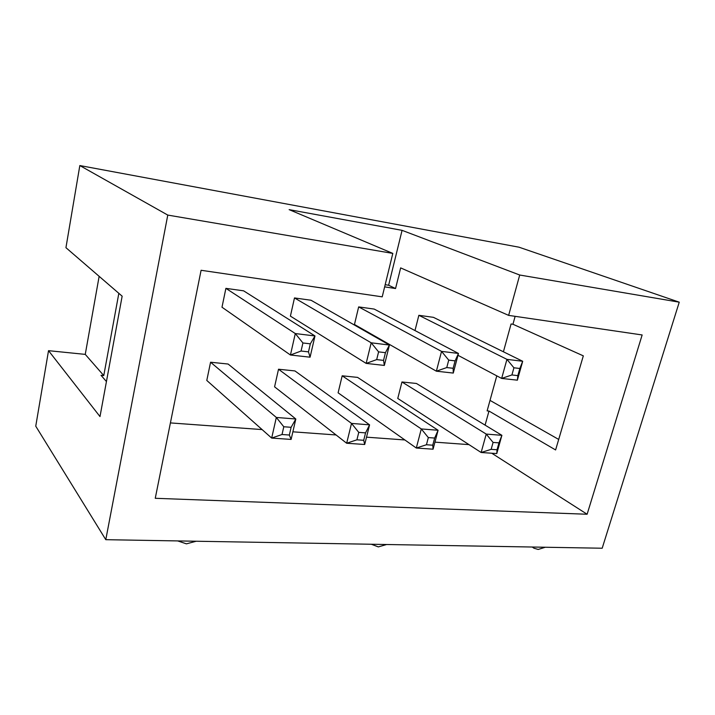 <?xml version="1.0" encoding="UTF-8"?>
<svg xmlns="http://www.w3.org/2000/svg" width="715" height="715" viewBox="0 0 715 715"><rect width="100%" height="100%" fill="white"/><g stroke="black" fill="none" stroke-linecap="round" stroke-linejoin="round"><path stroke-width="1.07" d="M167.775 215.081L79.83 165.558L519.001 247.193L679.25 302.177L519.716 275.016L402.071 230.346L289.137 209.638L392.812 253.405L167.775 215.081L105.784 539.682L602.191 548.226L679.25 302.177M490.016 400.391L558.701 439.439M392.812 253.405L382.212 296.841L201.094 270.279L155.253 498.292L587.122 514.246L642.15 334.96L508.633 315.378L519.716 275.016M385.179 284.704L388.629 285.231L402.071 230.346M388.629 285.231L395.556 288.529L384.643 286.867M508.633 315.378L400.65 267.893L395.556 288.529M79.83 165.558L65.941 247.685L122.149 296.18L99.993 416.577L48.522 350.672L35.75 426.176L105.784 539.682M48.522 350.672L85.255 354.381L99.144 276.33M503.414 351.789L511.073 323.984L512.95 324.253L583.324 355.856L555.6 449.95L488.98 411.045L487.121 410.875L496.782 375.858M118.833 293.32L103.773 375.572L101.038 375.321L106.437 381.551M468.977 444.623L434.943 442.147M404.86 439.957L366.518 437.169M336.077 434.961L292.864 431.815M262.101 429.581L170.411 422.914M491.759 453.23L587.122 514.246M515.131 316.334L512.95 324.253M488.98 411.045L485.092 425.13M358.662 306.905L354.461 324.476L436.373 371.192L453.265 373.069L458.467 353.442L374.195 309.077L358.662 306.905L441.548 351.387L436.373 371.192L446.768 367.564L453.131 368.288L455.098 360.869L448.734 360.119L446.768 367.564M342.181 375.804L338.106 392.821L416.309 448.037L433.076 449.19L438.089 430.269L357.589 377.395L342.181 375.804L421.296 428.937L416.309 448.037L426.444 444.748L432.754 445.195L434.649 438.054L428.33 437.58L426.444 444.748M278.519 369.235L274.578 386.833L346.668 443.246L364.695 444.489L369.584 424.844L294.946 370.933L278.519 369.235L351.512 423.414L346.668 443.246L356.919 439.814L363.712 440.297L365.553 432.879L358.76 432.369L356.919 439.814M294.482 297.941L290.406 316.128L366.16 363.408L384.348 365.428L389.416 345.032L311.052 300.255L294.482 297.941L371.192 342.807L366.16 363.408L376.689 359.609L383.535 360.387L385.448 352.674L378.593 351.869L376.689 359.609M291.121 427.302L295.822 418.999L228.112 364.033L210.567 362.228L206.787 380.443L271.673 438.081L291.112 439.421L295.822 418.999L276.33 417.453L271.673 438.081L282.023 434.506L289.352 435.024L291.121 427.302L283.792 426.757L282.023 434.506M225.895 288.36L221.99 307.218L290.442 355.006L310.078 357.187L314.975 335.952L243.618 290.835L225.895 288.36L295.295 333.556L290.442 355.006L301.078 351.029L308.478 351.869L310.328 343.835L302.919 342.968L301.078 351.029M401.946 381.98L397.763 398.452L481.132 452.497L496.773 453.578L501.894 435.319L416.434 383.472L401.946 381.98L486.236 434.085L481.132 452.497L491.151 449.342L497.032 449.762L498.963 442.862L493.082 442.424L491.151 449.342M457.975 355.301L501.653 378.432L517.383 380.174L522.692 361.272L433.442 317.344L418.856 315.306L414.995 330.553M85.255 354.381L103.773 375.572M532.478 547.029L533.908 548.208L538.225 549.442L545.295 547.243M177.731 540.924L186.427 543.847L196.205 541.237M371.326 544.249L378.333 546.904L386.583 544.517M455.098 360.869L458.467 353.442L441.548 351.387L448.734 360.119M434.649 438.054L438.089 430.269L421.296 428.937L428.33 437.58M365.553 432.879L369.584 424.844L351.512 423.414L358.76 432.369M385.448 352.674L389.416 345.032L371.192 342.807L378.593 351.869M210.567 362.228L276.33 417.453L283.792 426.757M310.328 343.835L314.975 335.952L295.295 333.556L302.919 342.968M498.963 442.862L501.894 435.319L486.236 434.085L493.082 442.424M418.856 315.306L506.935 359.359L501.653 378.432L511.913 374.955L517.83 375.625L519.841 368.484L513.915 367.787L511.913 374.955M519.841 368.484L522.692 361.272L506.935 359.359L513.915 367.787M453.265 373.069L453.131 368.288M433.076 449.19L432.754 445.195M364.695 444.489L363.712 440.297M384.348 365.428L383.535 360.387M291.112 439.421L289.352 435.024M310.078 357.187L308.478 351.869M496.773 453.578L497.032 449.762M517.383 380.174L517.83 375.625M533.14 547.645L532.282 547.02"/></g></svg>

